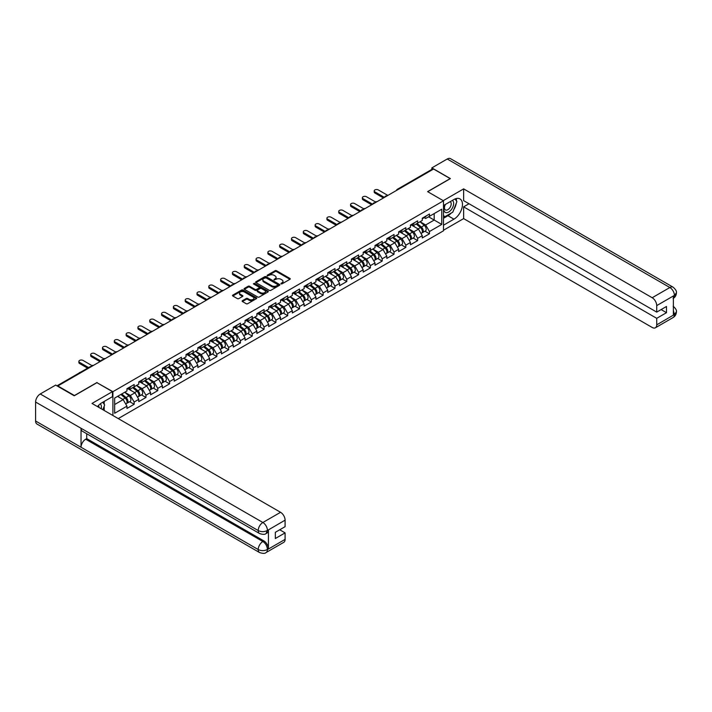 <?xml version="1.0" encoding="UTF-8"?>
<svg xmlns="http://www.w3.org/2000/svg" width="712" height="712" viewBox="0 0 712 712"><rect width="100%" height="100%" fill="white"/><g stroke="black" fill="none" stroke-linecap="round" stroke-linejoin="round"><path stroke-width="1.07" d="M280.991 283.865L282.032 283.865L289.926 279.309A1.05 0.605 0 0 0 289.926 278.445L276.55 270.729A1.05 0.605 0 0 0 275.063 270.729L267.169 275.286L267.169 275.882L269.225 275.295A3.364 1.94 0 0 1 273.987 275.295L275.099 275.936A3.364 1.94 0 0 1 276.087 277.315A3.364 1.94 0 0 1 275.099 278.686L274.075 279.878L276.14 279.282A3.364 1.94 0 0 1 280.893 279.282L282.014 279.932A3.364 1.94 0 0 1 282.993 281.302A3.364 1.94 0 0 1 282.014 282.673L280.991 283.865L280.991 283.269M242.436 300.678A1.05 0.605 0 0 0 242.436 301.532L246.183 303.704A1.05 0.605 0 0 0 247.678 303.704L256.445 298.639A1.05 0.605 0 0 0 256.445 297.776L243.068 290.06A1.05 0.605 0 0 0 241.582 290.06L232.806 295.115A1.05 0.605 0 0 0 232.806 295.978L237.345 298.595A1.05 0.605 0 0 0 238.832 298.595L242.578 296.432A1.05 0.605 0 0 0 242.578 295.569L240.336 294.27A2.812 1.62 0 0 1 239.508 293.122A2.812 1.62 0 0 1 241.243 291.626A2.812 1.62 0 0 1 244.314 291.973L253.116 297.064A2.812 1.62 0 0 1 253.944 298.212A2.812 1.62 0 0 1 252.208 299.707A2.812 1.62 0 0 1 249.138 299.36L247.678 298.506A1.05 0.605 0 0 0 246.183 298.506L242.436 300.678L242.436 301.532L246.183 299.387L246.183 298.506M97.01 382.495L74.44 395.525L57.859 385.948L433.581 169.029L450.162 178.605L427.601 191.635L443.496 200.811L112.905 391.68L97.01 382.718M269.305 290.354A1.05 0.605 0 0 0 270.791 290.354L279.558 285.29A1.05 0.605 0 0 0 279.558 284.435L266.181 276.71A1.05 0.605 0 0 0 264.695 276.71L255.92 281.774A1.05 0.605 0 0 0 255.92 282.628L269.305 290.354M253.65 284.026L267.988 291.973L259.23 297.029A1.05 0.605 0 0 1 257.744 297.029L244.367 289.303L244.367 288.449A1.05 0.605 0 0 0 244.367 289.303M244.367 288.449L248.123 286.277A1.05 0.605 0 0 1 249.609 286.277L255.03 289.41A1.05 0.605 0 0 0 256.516 289.41L259.008 287.977A1.05 0.605 0 0 0 259.008 287.114L253.356 283.857L254.398 283.251L267.997 291.11A1.05 0.605 0 0 1 267.997 291.964L267.997 291.11M112.905 415.505L112.905 391.68M118.245 418.585L443.496 230.804L443.496 200.811M129.655 401.702L134.15 404.291L134.15 402.022L130.358 395.463L124.76 392.223M134.15 404.291L126.959 408.448L126.959 406.169L114.65 413.272L114.65 398.061L126.959 390.959L126.959 388.681L134.15 384.533L134.15 386.803L138.769 384.142L138.769 381.863L145.96 377.716L145.96 379.986L150.579 377.315L150.579 375.046L157.77 370.89L157.77 373.168L162.389 370.498L162.389 368.229L169.581 364.072L169.581 366.342L174.2 363.681L174.2 361.402L181.4 357.255L181.4 359.524L186.019 356.863L186.019 354.585L193.21 350.429L193.21 352.707L197.829 350.037L197.829 347.767L205.02 343.611L205.02 345.89L209.64 343.22L209.64 340.95L216.831 336.794L216.831 339.063L221.45 336.402L221.45 334.124L228.65 329.976L228.65 332.246L233.269 329.585L233.269 327.306L240.46 323.15L240.46 325.428L245.079 322.758L245.079 320.489L252.27 316.333L252.27 318.611L256.89 315.941L256.89 313.672L264.081 309.515L264.081 311.785L268.7 309.124L268.7 306.845L275.891 302.698L275.891 304.967L280.51 302.297L280.51 300.028L287.71 295.872L287.71 298.15L292.329 295.48L292.329 293.21L299.521 289.054L299.521 291.333L304.14 288.663L304.14 286.393L311.331 282.237L311.331 284.506L315.95 281.845L315.95 279.567L323.141 275.419L323.141 277.689L327.76 275.019L327.76 272.749L334.952 268.593L334.952 270.872L339.571 268.202L339.571 265.932L346.771 261.776L346.771 264.054L351.39 261.384L351.39 259.106L358.581 254.958L358.581 257.228L363.2 254.567L363.2 252.288L370.391 248.141L370.391 250.41L375.01 247.74L375.01 245.471L382.202 241.315L382.202 243.593L386.821 240.923L386.821 238.653L394.021 234.497L394.021 236.776L398.64 234.106L398.64 231.827L405.831 227.68L405.831 229.949L410.45 227.288L410.45 225.01A3.533 2.038 60 0 1 410.45 225.125M412.39 224.476L413.859 225.321L417.641 223.132L417.641 220.862L410.45 225.01M417.641 223.132L422.26 220.462L422.26 218.192L429.452 214.036L429.452 216.315L441.76 209.212L441.76 224.422L429.452 231.525L425.669 224.965L420.062 221.735M424.957 231.204L429.452 233.803L429.452 231.525M429.452 233.803L422.26 237.95L422.26 235.681L417.641 238.342L413.859 231.792L408.252 228.552M413.147 238.022L417.641 240.62L417.641 238.342M417.641 240.62L410.45 244.768L410.45 242.498L405.831 245.168L402.04 238.609L396.442 235.369M401.337 244.848L405.831 247.438L405.831 245.168M405.831 247.438L398.64 251.594L398.64 249.316L394.021 251.986L390.229 245.426L384.631 242.196M389.526 251.665L394.021 254.255L394.021 251.986M394.021 254.255L386.821 258.412L386.821 256.142L382.202 258.803L378.419 252.244L372.812 249.013M377.716 258.483L382.202 261.082L382.202 258.803M382.202 261.082L375.01 265.229L375.01 262.959L370.391 265.62L366.609 259.07L361.002 255.831M365.897 265.3L370.391 267.899L370.391 265.62M370.391 267.899L363.2 272.046L363.2 269.777L358.581 272.447L354.798 265.887L349.192 262.648M354.087 272.126L358.581 274.716L358.581 272.447M358.581 274.716L351.39 278.873L351.39 276.594L346.771 279.264L342.979 272.705L337.381 269.474M342.276 278.944L346.771 281.534L346.771 279.264M346.771 281.534L339.571 285.69L339.571 283.421L334.952 286.082L331.169 279.522L325.562 276.292M330.466 285.761L334.952 288.36L334.952 286.082M334.952 288.36L327.76 292.507L327.76 290.238L323.141 292.899L319.359 286.349L313.752 283.109M318.647 292.579L323.141 295.177L323.141 292.899M323.141 295.177L315.95 299.325L315.95 297.055L311.331 299.725L307.548 293.166L301.941 289.926M306.836 299.405L311.331 301.995L311.331 299.725M311.331 301.995L304.14 306.151L304.14 303.873L299.521 306.543L295.729 299.983L290.131 296.753M295.026 306.222L299.521 308.812L299.521 306.543M299.521 308.812L292.329 312.969L292.329 310.699L287.71 313.36L283.919 306.801L278.321 303.57M283.216 313.04L287.71 315.638L287.71 313.36M287.71 315.638L280.51 319.786L280.51 317.516L275.891 320.178L272.109 313.627L266.502 310.387M271.406 319.857L275.891 322.456L275.891 320.178M275.891 322.456L268.7 326.612L268.7 324.334L264.081 327.004L260.298 320.445L254.691 317.205M259.586 326.683L264.081 329.273L264.081 327.004M264.081 329.273L256.89 333.43L256.89 331.151L252.27 333.821L248.488 327.262L242.881 324.031M247.776 333.501L252.27 336.091L252.27 333.821M252.27 336.091L245.079 340.247L245.079 337.978L240.46 340.639L236.669 334.079L231.071 330.849M235.966 340.318L240.46 342.917L240.46 340.639M240.46 342.917L233.269 347.064L233.269 344.795L228.65 347.456L224.859 340.906L219.26 337.666M224.155 347.136L228.65 349.734L228.65 347.456M228.65 349.734L221.45 353.891L221.45 351.612L216.831 354.282L213.048 347.723L207.441 344.483M212.345 353.962L216.831 356.552L216.831 354.282M216.831 356.552L209.64 360.708L209.64 358.43L205.02 361.1L201.238 354.54L195.631 351.31M200.526 360.779L205.02 363.369L205.02 361.1M205.02 363.369L197.829 367.526L197.829 365.256L193.21 367.917L189.428 361.358L183.821 358.127M188.716 367.597L193.21 370.195L193.21 367.917M193.21 370.195L186.019 374.343L186.019 372.073L181.4 374.743L177.608 368.184L172.01 364.945M176.905 374.423L181.4 377.013L181.4 374.743M181.4 377.013L174.2 381.169L174.2 378.891L169.581 381.561L165.798 375.002L160.2 371.771M165.095 381.24L169.581 383.83L169.581 381.561M169.581 383.83L162.389 387.987L162.389 385.708L157.77 388.378L153.988 381.819L148.381 378.588M153.285 388.058L157.77 390.648L157.77 388.378M157.77 390.648L150.579 394.804L150.579 392.535L145.96 395.196L142.178 388.645L136.57 385.406M141.465 394.875L145.96 397.474L145.96 395.196M145.96 397.474L138.769 401.621L138.769 399.352L134.15 402.022M128.899 388.147L130.358 388.992L134.15 386.803M130.358 395.463L134.977 392.793L127.911 388.716M138.769 399.352L134.977 392.793M140.709 381.329L142.178 382.175L145.96 379.986M142.178 388.645L146.797 385.975L139.73 381.89M150.579 392.535L146.797 385.975M152.519 374.503L153.988 375.349L157.77 373.168M153.988 381.819L158.607 379.158L151.54 375.073M162.389 385.708L158.607 379.158M164.339 367.686L165.798 368.531L169.581 366.342M165.798 375.002L170.417 372.332L163.351 368.255M174.2 378.891L170.417 372.332M176.149 360.868L177.608 361.714L181.4 359.524M177.608 368.184L182.227 365.514L175.161 361.438M186.019 372.073L182.227 365.514M187.959 354.051L189.428 354.896L193.21 352.707M189.428 361.358L194.047 358.697L186.971 354.612M197.829 365.256L194.047 358.697M199.769 347.225L201.238 348.07L205.02 345.89M201.238 354.54L205.857 351.879L198.79 347.794M209.64 358.43L205.857 351.879M211.58 340.407L213.048 341.253L216.831 339.063M213.048 347.723L217.667 345.053L210.601 340.977M221.45 351.612L217.667 345.053M223.399 333.59L224.859 334.435L228.65 332.246M224.859 340.906L229.478 338.236L222.411 334.159M233.269 344.795L229.478 338.236M235.209 326.772L236.669 327.609L240.46 325.428M236.669 334.079L241.288 331.418L234.221 327.333M245.079 337.978L241.288 331.418M247.02 319.946L248.488 320.792L252.27 318.611M248.488 327.262L253.107 324.601L246.04 320.516M256.89 331.151L253.107 324.601M258.83 313.129L260.298 313.974L264.081 311.785M260.298 320.445L264.917 317.774L257.851 313.698M268.7 324.334L264.917 317.774M270.649 306.311L272.109 307.157L275.891 304.967M272.109 313.627L276.728 310.957L269.661 306.881M280.51 317.516L276.728 310.957M282.459 299.485L283.919 300.33L287.71 298.15M283.919 306.801L288.538 304.14L281.471 300.055M292.329 310.699L288.538 304.14M294.27 292.668L295.729 293.513L299.521 291.333M295.729 299.983L300.348 297.322L293.282 293.237M304.14 303.873L300.348 297.322M306.08 285.85L307.548 286.696L311.331 284.506M307.548 293.166L312.168 290.496L305.101 286.42M315.95 297.055L312.168 290.496M317.89 279.033L319.359 279.878L323.141 277.689M319.359 286.349L323.978 283.679L316.911 279.602M327.76 290.238L323.978 283.679M329.709 272.207L331.169 273.052L334.952 270.872M331.169 279.522L335.788 276.861L328.722 272.776M339.571 283.421L335.788 276.861M341.52 265.389L342.979 266.235L346.771 264.054M342.979 272.705L347.598 270.035L340.532 265.959M351.39 276.594L347.598 270.035M353.33 258.572L354.798 259.417L358.581 257.228M354.798 265.887L359.409 263.218L352.342 259.141M363.2 269.777L359.409 263.218M365.14 251.754L366.609 252.6L370.391 250.41M366.609 259.07L371.228 256.4L364.161 252.324M375.01 262.959L371.228 256.4M376.951 244.928L378.419 245.773L382.202 243.593M378.419 252.244L383.038 249.583L375.972 245.498M386.821 256.142L383.038 249.583M388.77 238.111L390.229 238.956L394.021 236.776M390.229 245.426L394.849 242.756L387.782 238.68M398.64 249.316L394.849 242.756M400.58 231.293L402.04 232.139L405.831 229.949M402.04 238.609L406.659 235.939L399.592 231.863M410.45 242.498L406.659 235.939M413.859 231.792L418.478 229.122L411.403 225.036M422.26 235.681L418.478 229.122M432.442 169.687L398.142 189.49M397.661 189.775A1.602 0.926 120 0 1 398.07 189.445A1.602 0.926 60 0 0 397.26 189.365L431.561 169.563A1.602 0.926 60 0 1 432.371 169.643M424.201 217.65L425.669 218.495L429.452 216.315M425.669 224.965L434.187 220.053L434.187 213.582L441.76 209.212M428.579 216.813L441.76 224.422M114.65 404.532L123.167 399.61L117.569 396.379M126.959 406.169L123.167 399.61M281.285 283.972L282.014 283.545A3.364 1.94 0 0 0 282.993 282.175L282.993 281.302M276.087 277.315L276.087 278.187A3.364 1.94 0 0 1 275.099 279.558L274.369 279.976M289.926 278.445L289.926 279.309L276.55 271.601A1.05 0.605 0 0 0 275.063 271.601L267.463 275.989M279.558 284.435L279.558 285.29L266.181 277.582A1.05 0.605 0 0 0 264.695 277.582L255.937 282.637L255.92 281.774M277.698 285.165L277.698 284.56L265.959 277.787L263.841 278.41A3.364 1.94 0 0 0 262.853 279.78A3.364 1.94 0 0 0 263.841 281.151L271.868 285.788A3.364 1.94 0 0 0 276.621 285.788L277.698 285.165L277.698 286.037L277.92 284.862M262.853 279.78L262.853 280.653A3.364 1.94 0 0 0 263.841 282.023L263.841 281.151M277.698 286.037L276.621 286.66A3.364 1.94 0 0 1 271.868 286.66L263.841 282.023M244.376 289.312L248.123 287.15L248.123 286.277M259.319 287.541L259.319 288.422A1.05 0.605 0 0 1 259.008 288.85L256.516 290.282A1.05 0.605 0 0 1 255.03 290.282L249.609 287.15A1.05 0.605 0 0 0 248.123 287.15M260.663 292.659A2.812 1.62 0 0 0 263.725 293.015A2.812 1.62 0 0 0 265.46 291.511A2.812 1.62 0 0 0 264.642 290.363L261.535 288.574A1.05 0.605 0 0 0 260.049 288.574L257.557 290.015A1.05 0.605 0 0 0 257.557 290.87L260.663 292.659L260.663 293.54A2.812 1.62 0 0 0 263.725 293.887A2.812 1.62 0 0 0 265.46 292.392L265.46 291.511M257.255 290.443L257.255 291.315A1.05 0.605 0 0 0 257.557 291.742L257.557 290.87M260.663 293.54L257.557 291.742M253.944 298.212L253.944 299.084A2.812 1.62 0 0 1 252.208 300.58A2.812 1.62 0 0 1 249.138 300.233L247.678 299.387A1.05 0.605 0 0 0 246.183 299.387M239.508 293.122L239.508 294.003A2.812 1.62 0 0 0 240.336 295.142L240.336 294.27M242.578 295.569L242.578 296.432L240.336 295.142M256.427 298.648L243.068 290.932A1.05 0.605 0 0 0 241.582 290.932L232.824 295.987L232.806 295.115M377.004 201.692A2.412 1.388 0 0 0 375.366 201.87M421.362 228.249L420.828 227.947M422.038 232.753A3.533 2.038 -120 0 0 422.554 232.593A3.533 2.038 -120 0 0 423.186 230.127A3.533 2.038 -120 0 0 421.344 227.048L417.081 223.452M422.554 232.593L425.465 230.91A3.533 2.038 -120 0 0 426.096 228.445A3.533 2.038 -120 0 0 424.263 225.366L420 221.77M416.262 223.924L421.121 228.027A2.145 1.237 60 0 1 422.278 230.67M420.997 233.492L421.637 233.118A3.533 2.038 -120 0 0 422.278 230.652A3.533 2.038 -120 0 0 420.436 227.573L416.173 223.977M414.945 227.084L412.07 224.654M387.844 195.435L378.303 189.926A2.412 1.388 0 0 0 375.678 189.632A2.412 1.388 0 0 0 374.192 190.914A2.412 1.388 0 0 0 374.895 191.893L374.895 193.032A2.412 1.388 180 0 1 374.192 192.053L374.192 190.914M383.457 197.972L374.895 193.032M423.204 217.641A3.533 2.038 60 0 1 422.554 218.611A3.533 2.038 60 0 1 422.26 218.726M426.123 215.959A3.533 2.038 60 0 1 425.465 216.929L422.554 218.611M384.435 197.402L374.895 191.893M445.062 204.629A6.96 4.023 120 0 0 444.902 212.105A6.96 4.023 120 0 0 451.185 209.826A6.96 4.023 120 0 0 452.378 200.41M445.463 204.406A4.761 2.75 120 0 0 445.445 209.933A4.761 2.75 120 0 0 449.512 208.207A4.761 2.75 120 0 0 450.207 201.683A4.761 2.75 120 0 0 450.198 201.674M455.039 198.96L456.899 201.603L452.814 212.14L444.635 216.857L443.496 215.238M443.496 216.199L444.635 216.857M101.166 408.724A6.96 4.023 120 0 0 100.241 403.855M98.95 407.442A4.761 2.75 120 0 0 98.461 405.484M102.751 402.262L104.655 404.968L102.822 409.685M451.301 213.004A12.051 6.951 120 0 1 447.964 215.718L453.945 219.171A12.051 6.951 120 0 0 461.821 208.563A12.051 6.951 120 0 0 459.97 198.906A12.051 6.951 120 0 0 453.945 199.502L443.496 205.537M453.945 219.171L443.496 225.206M443.496 230.234L463.637 218.611L463.637 206.845L656.722 318.326L656.722 324.841L674.513 314.473L673.383 314.998L673.383 296.201L674.406 295.391L656.722 305.599A6.426 3.711 -120 0 0 652.183 297.732L669.858 287.523L447.243 158.999L431.837 167.899L450.393 178.605L427.707 191.697M469.012 203.748L463.637 206.845M661.119 309.578L666.494 312.684L666.494 306.48L656.722 312.114L463.637 200.642L463.637 188.876L652.183 297.732M443.238 200.659L463.637 188.876M463.637 218.611L652.183 327.458A6.426 3.711 -120 0 0 655.396 327.778A6.426 3.711 -120 0 0 656.722 324.841M447.243 158.999A6.586 3.8 -60 0 1 450.536 158.678L673.152 287.203A6.586 3.8 -60 0 0 669.858 287.523A6.426 3.711 60 0 1 674.406 295.391M431.837 169.492L431.837 167.899M656.722 312.114L656.722 305.599M666.494 312.684L656.722 318.326M453.695 209.853A12.051 6.951 120 0 0 456.294 203.169M456.481 201.015A12.051 6.951 120 0 0 456.187 198.559M447.964 215.718L443.496 218.299M443.496 216.902L444.11 216.555M673.383 310.503L674.406 314.41M673.152 306.213C675.741 308.536 676.818 310.396 676.4 311.785L674.522 314.473M673.152 287.203C675.732 289.499 676.818 291.377 676.4 292.819L674.522 295.462M259.577 533.537A6.586 3.8 -60 0 1 258.216 530.565C261.242 532.024 264.277 532.006 267.294 530.529L266.083 533.528C265.006 534.623 262.835 534.623 259.577 533.537L82.396 431.241A6.586 3.8 -60 0 1 81.034 428.268L35.6 402.04A6.586 3.8 -60 0 1 40.255 393.976L55.669 385.076L74.217 395.792L96.93 382.673L112.451 391.636L112.451 396.664L101.7 402.867A12.051 6.951 120 0 0 97.482 406.597M112.451 391.636L92.008 403.437L280.555 512.293A6.426 3.711 60 0 1 285.094 520.161L285.094 526.675L275.33 532.318L275.33 538.521L285.094 532.879L285.094 539.393A6.426 3.711 60 0 1 283.768 542.339L266.083 552.548A6.426 3.711 -120 0 0 267.418 549.602L285.094 539.393M103.934 410.326L106.471 411.785M104.201 410.174L104.201 406.134M104.201 404.327L104.201 401.426M266.083 552.548C265.06 553.633 262.888 553.633 259.577 552.557L36.962 424.032A6.586 3.8 -60 0 1 35.6 421.014L81.034 447.243A6.586 3.8 -60 0 1 85.689 439.224L262.87 541.512L263.894 540.924A6.426 3.711 60 0 1 268.433 548.792L268.433 529.995A6.426 3.711 60 0 1 267.107 532.941L266.083 533.528M35.6 402.04L35.6 421.014M40.255 393.976L262.87 522.501A6.586 3.8 -60 0 0 258.216 530.565L81.034 428.268L81.034 447.243L258.216 549.539C261.233 550.999 264.268 550.999 267.303 549.539L267.418 549.602M285.094 532.879L279.718 529.781M86.713 433.733L86.713 438.628L263.894 540.924M86.713 438.628L85.689 439.224M365.194 208.518A2.412 1.388 0 0 0 363.556 208.696M409.542 235.067L409.017 234.764M410.228 239.579A3.533 2.038 -120 0 0 410.735 239.419A3.533 2.038 -120 0 0 411.376 236.945A3.533 2.038 -120 0 0 409.534 233.865L405.27 230.27M410.735 239.419L413.654 237.737A3.533 2.038 -120 0 0 414.286 235.263A3.533 2.038 -120 0 0 412.444 232.183L408.19 228.588M404.452 230.75L409.311 234.844A2.145 1.237 60 0 1 410.468 237.488M409.186 240.309L409.827 239.944A3.533 2.038 -120 0 0 410.468 237.47A3.533 2.038 -120 0 0 408.626 234.39L404.363 230.795M403.134 233.901L400.26 231.48M353.383 215.335A2.412 1.388 0 0 0 351.746 215.514M397.732 241.893L397.207 241.582M398.409 246.397A3.533 2.038 -120 0 0 398.925 246.236A3.533 2.038 -120 0 0 399.557 243.771A3.533 2.038 -120 0 0 397.723 240.692L393.46 237.096M398.925 246.236L401.844 244.554A3.533 2.038 -120 0 0 402.476 242.08A3.533 2.038 -120 0 0 400.633 239.01L396.37 235.414M392.641 237.568L397.501 241.671A2.145 1.237 60 0 1 398.658 244.305M397.376 247.135L398.017 246.761A3.533 2.038 -120 0 0 398.649 244.287A3.533 2.038 -120 0 0 396.815 241.217L392.552 237.621M391.324 240.727L388.449 238.298M341.573 222.153A2.412 1.388 0 0 0 339.927 222.331M385.922 248.71L385.397 248.408M386.598 253.214A3.533 2.038 -120 0 0 387.114 253.054A3.533 2.038 -120 0 0 387.746 250.588A3.533 2.038 -120 0 0 385.904 247.509L381.65 243.913M387.114 253.054L390.025 251.372A3.533 2.038 -120 0 0 390.666 248.906A3.533 2.038 -120 0 0 388.823 245.827L384.56 242.231M380.822 244.385L385.69 248.488A2.145 1.237 60 0 1 386.847 251.122M385.566 253.953L386.207 253.579A3.533 2.038 -120 0 0 386.839 251.113A3.533 2.038 -120 0 0 384.996 248.034L380.742 244.438M379.514 247.545L376.63 245.115M329.754 228.97A2.412 1.388 0 0 0 328.116 229.148M374.112 255.528L373.577 255.225M374.788 260.031A3.533 2.038 -120 0 0 375.304 259.871A3.533 2.038 -120 0 0 375.936 257.406A3.533 2.038 -120 0 0 374.094 254.326L369.831 250.731M375.304 259.871L378.214 258.189A3.533 2.038 -120 0 0 378.855 255.724A3.533 2.038 -120 0 0 377.013 252.644L372.75 249.049M369.012 251.203L373.871 255.305A2.145 1.237 60 0 1 375.028 257.949M373.747 260.77L374.396 260.396A3.533 2.038 -120 0 0 375.028 257.931A3.533 2.038 -120 0 0 373.186 254.852L368.923 251.256M367.695 254.362L364.82 251.941M317.944 235.797A2.412 1.388 0 0 0 316.306 235.975M362.301 262.345L361.767 262.043M362.978 266.858A3.533 2.038 -120 0 0 363.485 266.697A3.533 2.038 -120 0 0 364.126 264.223A3.533 2.038 -120 0 0 362.283 261.144L358.02 257.548M363.485 266.697L366.404 265.015A3.533 2.038 -120 0 0 367.036 262.541A3.533 2.038 -120 0 0 365.203 259.462L360.94 255.866M357.202 258.029L362.061 262.132A2.145 1.237 60 0 1 363.218 264.766M361.936 267.587L362.577 267.223A3.533 2.038 -120 0 0 363.218 264.748A3.533 2.038 -120 0 0 361.376 261.669L357.113 258.073M355.884 261.179L353.01 258.759M376.034 202.261L366.493 196.752A2.412 1.388 0 0 0 363.868 196.45A2.412 1.388 0 0 0 362.381 197.731A2.412 1.388 0 0 0 363.084 198.719L363.084 199.85A2.412 1.388 180 0 1 362.381 198.87L362.381 197.731M371.637 204.789L363.084 199.85M411.394 224.467A3.533 2.038 60 0 1 410.735 225.428A3.533 2.038 60 0 1 410.45 225.544M414.313 222.785A3.533 2.038 60 0 1 413.654 223.746L410.735 225.428M372.625 204.228L363.084 198.719M364.224 209.079L354.683 203.57A2.412 1.388 0 0 0 352.057 203.267A2.412 1.388 0 0 0 350.571 204.549A2.412 1.388 0 0 0 351.274 205.537L351.274 206.676A2.412 1.388 180 0 1 350.571 205.688L350.571 204.549M359.827 211.615L351.274 206.676M399.583 231.284A3.533 2.038 60 0 1 398.925 232.245A3.533 2.038 60 0 1 398.64 232.37M402.502 229.602A3.533 2.038 60 0 1 401.844 230.563L398.925 232.245M360.815 211.046L351.274 205.537M352.404 215.896L342.873 210.387A2.412 1.388 0 0 0 340.247 210.085A2.412 1.388 0 0 0 338.752 211.375A2.412 1.388 0 0 0 339.464 212.354L339.464 213.493A2.412 1.388 180 0 1 338.752 212.505L338.752 211.375M348.017 218.433L339.464 213.493M387.773 238.102A3.533 2.038 60 0 1 387.114 239.063A3.533 2.038 60 0 1 386.821 239.188M390.683 236.42A3.533 2.038 60 0 1 390.025 237.381L387.114 239.063M349.005 217.863L339.464 212.354M340.594 222.714L331.053 217.205A2.412 1.388 0 0 0 328.428 216.911A2.412 1.388 0 0 0 326.942 218.192A2.412 1.388 0 0 0 327.645 219.171L327.645 220.311A2.412 1.388 180 0 1 326.942 219.332L326.942 218.192M336.206 225.25L327.645 220.311M375.963 244.919A3.533 2.038 60 0 1 375.304 245.889A3.533 2.038 60 0 1 375.01 246.005M378.873 243.237A3.533 2.038 60 0 1 378.214 244.207L375.304 245.889M337.185 224.68L327.645 219.171M328.784 229.54L319.243 224.031A2.412 1.388 0 0 0 316.618 223.728A2.412 1.388 0 0 0 315.131 225.01A2.412 1.388 0 0 0 315.834 225.998L315.834 227.128A2.412 1.388 180 0 1 315.131 226.149L315.131 225.01M324.396 232.067L315.834 227.128M364.143 251.745A3.533 2.038 60 0 1 363.485 252.707A3.533 2.038 60 0 1 363.2 252.822M367.063 250.063A3.533 2.038 60 0 1 366.404 251.025L363.485 252.707M325.375 231.507L315.834 225.998M306.133 242.614A2.412 1.388 0 0 0 304.496 242.792M350.482 269.172L349.957 268.86M351.167 273.675A3.533 2.038 -120 0 0 351.675 273.515A3.533 2.038 -120 0 0 352.315 271.05A3.533 2.038 -120 0 0 350.473 267.97L346.21 264.375M351.675 273.515L354.594 271.833A3.533 2.038 -120 0 0 355.226 269.358A3.533 2.038 -120 0 0 353.383 266.288L349.129 262.692M345.391 264.846L350.251 268.949A2.145 1.237 60 0 1 351.408 271.583M350.126 274.414L350.767 274.04A3.533 2.038 -120 0 0 351.408 271.575A3.533 2.038 -120 0 0 349.565 268.495L345.302 264.9M344.074 268.006L341.199 265.576M316.974 236.357L307.433 230.848A2.412 1.388 0 0 0 304.807 230.546A2.412 1.388 0 0 0 303.321 231.827A2.412 1.388 0 0 0 304.024 232.815L304.024 233.954A2.412 1.388 180 0 1 303.321 232.966L303.321 231.827M312.577 238.894L304.024 233.954M352.333 258.563A3.533 2.038 60 0 1 351.675 259.524A3.533 2.038 60 0 1 351.39 259.649M355.252 256.881A3.533 2.038 60 0 1 354.594 257.842L351.675 259.524M313.565 238.324L304.024 232.815M294.323 249.431A2.412 1.388 0 0 0 292.677 249.609M338.672 275.989L338.147 275.686M339.348 280.492A3.533 2.038 -120 0 0 339.864 280.332A3.533 2.038 -120 0 0 340.496 277.867A3.533 2.038 -120 0 0 338.663 274.788L334.4 271.192M339.864 280.332L342.784 278.65A3.533 2.038 -120 0 0 343.415 276.185A3.533 2.038 -120 0 0 341.573 273.105L337.31 269.51M333.581 271.664L338.44 275.767A2.145 1.237 60 0 1 339.597 278.41M338.316 281.231L338.957 280.857A3.533 2.038 -120 0 0 339.588 278.392A3.533 2.038 -120 0 0 337.755 275.313L333.492 271.717M332.264 274.823L329.389 272.393M305.163 243.175L295.622 237.666A2.412 1.388 0 0 0 292.997 237.363A2.412 1.388 0 0 0 291.511 238.653A2.412 1.388 0 0 0 292.214 239.632L292.214 240.772A2.412 1.388 180 0 1 291.511 239.784L291.511 238.653M300.767 245.711L292.214 240.772M340.523 265.38A3.533 2.038 60 0 1 339.864 266.341A3.533 2.038 60 0 1 339.571 266.466M343.442 263.698A3.533 2.038 60 0 1 342.784 264.659L339.864 266.341M301.755 245.142L292.214 239.632M282.513 256.249A2.412 1.388 0 0 0 280.866 256.427M326.861 282.806L326.327 282.504M327.538 287.31A3.533 2.038 -120 0 0 328.054 287.159A3.533 2.038 -120 0 0 328.686 284.684A3.533 2.038 -120 0 0 326.844 281.605L322.589 278.009M328.054 287.159L330.964 285.468A3.533 2.038 -120 0 0 331.605 283.002A3.533 2.038 -120 0 0 329.763 279.923L325.5 276.327M321.762 278.481L326.63 282.584A2.145 1.237 60 0 1 327.778 285.227M326.497 288.048L327.146 287.675A3.533 2.038 -120 0 0 327.778 285.209A3.533 2.038 -120 0 0 325.936 282.13L321.682 278.534M320.445 281.64L317.57 279.22M293.344 249.992L283.803 244.483A2.412 1.388 0 0 0 281.178 244.189A2.412 1.388 0 0 0 279.691 245.471A2.412 1.388 0 0 0 280.403 246.45L280.403 247.589A2.412 1.388 180 0 1 279.691 246.61L279.691 245.471M288.956 252.529L280.403 247.589M328.713 272.207A3.533 2.038 60 0 1 328.054 273.168A3.533 2.038 60 0 1 327.76 273.283M331.623 270.515A3.533 2.038 60 0 1 330.964 271.486L328.054 273.168M289.944 251.959L280.403 246.45M270.693 263.075A2.412 1.388 0 0 0 269.056 263.253M315.051 289.633L314.517 289.321M315.728 294.136A3.533 2.038 -120 0 0 316.244 293.976A3.533 2.038 -120 0 0 316.876 291.502A3.533 2.038 -120 0 0 315.033 288.422L310.77 284.827M316.244 293.976L319.154 292.294A3.533 2.038 -120 0 0 319.795 289.82A3.533 2.038 -120 0 0 317.952 286.74L313.689 283.145M309.951 285.307L314.811 289.41A2.145 1.237 60 0 1 315.968 292.045M314.686 294.866L315.336 294.501A3.533 2.038 -120 0 0 315.968 292.027A3.533 2.038 -120 0 0 314.125 288.947L309.862 285.352M308.634 288.458L305.76 286.037M281.534 256.818L271.993 251.309A2.412 1.388 0 0 0 269.367 251.007A2.412 1.388 0 0 0 267.881 252.288A2.412 1.388 0 0 0 268.584 253.276L268.584 254.407A2.412 1.388 180 0 1 267.881 253.428L267.881 252.288M277.146 259.355L268.584 254.407M316.902 279.024A3.533 2.038 60 0 1 316.244 279.985A3.533 2.038 60 0 1 315.95 280.101M319.813 277.342A3.533 2.038 60 0 1 319.154 278.303L316.244 279.985M278.125 258.785L268.584 253.276M258.883 269.892A2.412 1.388 0 0 0 257.246 270.07M303.241 296.45L302.707 296.139M303.917 300.953A3.533 2.038 -120 0 0 304.425 300.793A3.533 2.038 -120 0 0 305.065 298.328A3.533 2.038 -120 0 0 303.223 295.249L298.96 291.653M304.425 300.793L307.344 299.111A3.533 2.038 -120 0 0 307.976 296.646A3.533 2.038 -120 0 0 306.142 293.567L301.879 289.971M298.141 292.125L303 296.228A2.145 1.237 60 0 1 304.158 298.862M302.876 301.692L303.517 301.318A3.533 2.038 -120 0 0 304.158 298.853A3.533 2.038 -120 0 0 302.315 295.774L298.052 292.178M296.824 295.284L293.949 292.855M269.723 263.636L260.183 258.127A2.412 1.388 0 0 0 257.557 257.824A2.412 1.388 0 0 0 256.071 259.106A2.412 1.388 0 0 0 256.774 260.094L256.774 261.233A2.412 1.388 180 0 1 256.071 260.245L256.071 259.106M265.336 266.172L256.774 261.233M305.083 285.841A3.533 2.038 60 0 1 304.425 286.803A3.533 2.038 60 0 1 304.14 286.927M308.002 284.159A3.533 2.038 60 0 1 307.344 285.12L304.425 286.803M266.315 265.603L256.774 260.094M247.073 276.71A2.412 1.388 0 0 0 245.435 276.888M291.422 303.267L290.897 302.965M292.098 307.771A3.533 2.038 -120 0 0 292.614 307.611A3.533 2.038 -120 0 0 293.255 305.145A3.533 2.038 -120 0 0 291.413 302.066L287.15 298.47M292.614 307.611L295.533 305.929A3.533 2.038 -120 0 0 296.165 303.463A3.533 2.038 -120 0 0 294.323 300.384L290.069 296.788M286.331 298.942L291.19 303.045A2.145 1.237 60 0 1 292.347 305.688M291.066 308.51L291.706 308.136A3.533 2.038 -120 0 0 292.338 305.671A3.533 2.038 -120 0 0 290.505 302.591L286.242 298.995M285.014 302.102L282.139 299.672M257.913 270.453L248.372 264.944A2.412 1.388 0 0 0 245.747 264.642A2.412 1.388 0 0 0 244.261 265.932A2.412 1.388 0 0 0 244.964 266.911L244.964 268.05A2.412 1.388 180 0 1 244.261 267.062L244.261 265.932M253.517 272.99L244.964 268.05M293.273 292.659A3.533 2.038 60 0 1 292.614 293.62A3.533 2.038 60 0 1 292.329 293.745M296.192 290.977A3.533 2.038 60 0 1 295.533 291.938L292.614 293.62M254.504 272.42L244.964 266.911M235.263 283.527A2.412 1.388 0 0 0 233.616 283.705M279.611 310.085L279.086 309.782M280.288 314.588A3.533 2.038 -120 0 0 280.804 314.437A3.533 2.038 -120 0 0 281.436 311.963A3.533 2.038 -120 0 0 279.602 308.883L275.339 305.288M280.804 314.437L283.723 312.746A3.533 2.038 -120 0 0 284.355 310.281A3.533 2.038 -120 0 0 282.513 307.201L278.25 303.606M274.52 305.768L279.38 309.862A2.145 1.237 60 0 1 280.537 312.506M279.255 315.327L279.896 314.962A3.533 2.038 -120 0 0 280.528 312.488A3.533 2.038 -120 0 0 278.686 309.409L274.432 305.813M273.203 308.919L270.32 306.498M246.103 277.271L236.562 271.762A2.412 1.388 0 0 0 233.937 271.468A2.412 1.388 0 0 0 232.441 272.749A2.412 1.388 0 0 0 233.153 273.737L233.153 274.868A2.412 1.388 180 0 1 232.441 273.889L232.441 272.749M241.706 279.807L233.153 274.868M281.462 299.485A3.533 2.038 60 0 1 280.804 300.446A3.533 2.038 60 0 1 280.51 300.562M284.373 297.794A3.533 2.038 60 0 1 283.723 298.764L280.804 300.446M242.694 279.238L233.153 273.737M223.452 290.354A2.412 1.388 0 0 0 221.806 290.532M267.801 316.911L267.267 316.6M268.477 321.415A3.533 2.038 -120 0 0 268.994 321.254A3.533 2.038 -120 0 0 269.625 318.78A3.533 2.038 -120 0 0 267.783 315.71L263.529 312.114M268.994 321.254L271.904 319.572A3.533 2.038 -120 0 0 272.545 317.098A3.533 2.038 -120 0 0 270.702 314.019L266.439 310.423M262.701 312.586L267.57 316.689A2.145 1.237 60 0 1 268.718 319.323M267.436 322.153L268.086 321.78A3.533 2.038 -120 0 0 268.718 319.305A3.533 2.038 -120 0 0 266.875 316.226L262.612 312.63M261.384 315.736L258.509 313.316M234.284 284.097L224.743 278.588A2.412 1.388 0 0 0 222.117 278.285A2.412 1.388 0 0 0 220.631 279.567A2.412 1.388 0 0 0 221.343 280.555L221.343 281.694A2.412 1.388 180 0 1 220.631 280.706L220.631 279.567M229.896 286.633L221.343 281.694M269.652 306.302A3.533 2.038 60 0 1 268.994 307.264A3.533 2.038 60 0 1 268.7 307.379M272.562 304.62A3.533 2.038 60 0 1 271.904 305.582L268.994 307.264M230.884 286.064L221.343 280.555M211.633 297.171A2.412 1.388 0 0 0 209.995 297.349M255.991 323.729L255.457 323.417M256.667 328.232A3.533 2.038 -120 0 0 257.183 328.072A3.533 2.038 -120 0 0 257.815 325.607A3.533 2.038 -120 0 0 255.973 322.527L251.71 318.932M257.183 328.072L260.094 326.39A3.533 2.038 -120 0 0 260.726 323.924A3.533 2.038 -120 0 0 258.892 320.845L254.629 317.249M250.891 319.403L255.75 323.506A2.145 1.237 60 0 1 256.907 326.14M255.626 328.971L256.267 328.597A3.533 2.038 -120 0 0 256.907 326.132A3.533 2.038 -120 0 0 255.065 323.052L250.802 319.457M249.574 322.563L246.699 320.133M222.473 290.914L212.933 285.405A2.412 1.388 0 0 0 210.307 285.103A2.412 1.388 0 0 0 208.821 286.393A2.412 1.388 0 0 0 209.524 287.372L209.524 288.511A2.412 1.388 180 0 1 208.821 287.523L208.821 286.393M218.086 293.451L209.524 288.511M257.833 313.12A3.533 2.038 60 0 1 257.183 314.081A3.533 2.038 60 0 1 256.89 314.206M260.752 311.438A3.533 2.038 60 0 1 260.094 312.399L257.183 314.081M219.065 292.881L209.524 287.372M199.823 303.988A2.412 1.388 0 0 0 198.185 304.166M244.18 330.546L243.646 330.243M244.857 335.049A3.533 2.038 -120 0 0 245.364 334.889A3.533 2.038 -120 0 0 246.005 332.424A3.533 2.038 -120 0 0 244.163 329.345L239.9 325.749M245.364 334.889L248.283 333.207A3.533 2.038 -120 0 0 248.915 330.742A3.533 2.038 -120 0 0 247.073 327.662L242.819 324.067M239.081 326.221L243.94 330.323A2.145 1.237 60 0 1 245.097 332.967M243.815 335.788L244.456 335.414A3.533 2.038 -120 0 0 245.097 332.949A3.533 2.038 -120 0 0 243.255 329.87L238.992 326.274M237.763 329.38L234.889 326.95M210.663 297.732L201.122 292.223A2.412 1.388 0 0 0 198.497 291.92A2.412 1.388 0 0 0 197.01 293.21A2.412 1.388 0 0 0 197.714 294.19L197.714 295.329A2.412 1.388 180 0 1 197.01 294.35L197.01 293.21M206.266 300.268L197.714 295.329M246.023 319.937A3.533 2.038 60 0 1 245.364 320.907A3.533 2.038 60 0 1 245.079 321.023M248.942 318.255A3.533 2.038 60 0 1 248.283 319.216L245.364 320.907M207.254 299.699L197.714 294.19M188.012 310.815A2.412 1.388 0 0 0 186.375 310.984M232.361 337.363L231.836 337.061M233.038 341.876A3.533 2.038 -120 0 0 233.554 341.716A3.533 2.038 -120 0 0 234.195 339.241A3.533 2.038 -120 0 0 232.352 336.162L228.089 332.566M233.554 341.716L236.473 340.024A3.533 2.038 -120 0 0 237.105 337.559A3.533 2.038 -120 0 0 235.263 334.48L231 330.884M227.27 333.047L232.13 337.141A2.145 1.237 60 0 1 233.287 339.784M232.005 342.606L232.646 342.241A3.533 2.038 -120 0 0 233.278 339.766A3.533 2.038 -120 0 0 231.445 336.687L227.181 333.091M225.953 336.197L223.079 333.777M198.853 304.549L189.312 299.049A2.412 1.388 0 0 0 186.686 298.746A2.412 1.388 0 0 0 185.2 300.028A2.412 1.388 0 0 0 185.903 301.016L185.903 302.146A2.412 1.388 180 0 1 185.2 301.167L185.2 300.028M194.456 307.086L185.903 302.146M234.212 326.763A3.533 2.038 60 0 1 233.554 327.725A3.533 2.038 60 0 1 233.269 327.84M237.132 325.072A3.533 2.038 60 0 1 236.473 326.043L233.554 327.725M195.444 306.516L185.903 301.016M176.202 317.632A2.412 1.388 0 0 0 174.556 317.81M220.551 344.19L220.026 343.878M221.227 348.693A3.533 2.038 -120 0 0 221.744 348.533A3.533 2.038 -120 0 0 222.375 346.059A3.533 2.038 -120 0 0 220.542 342.988L216.279 339.393M221.744 348.533L224.654 346.851A3.533 2.038 -120 0 0 225.295 344.377A3.533 2.038 -120 0 0 223.452 341.297L219.189 337.702M215.451 339.864L220.32 343.967A2.145 1.237 60 0 1 221.476 346.602M220.195 349.432L220.836 349.058A3.533 2.038 -120 0 0 221.468 346.584A3.533 2.038 -120 0 0 219.625 343.504L215.371 339.918M214.143 343.015L211.259 340.594M187.042 311.375L177.502 305.866A2.412 1.388 0 0 0 174.876 305.564A2.412 1.388 0 0 0 173.381 306.845A2.412 1.388 0 0 0 174.093 307.833L174.093 308.972A2.412 1.388 180 0 1 173.381 307.985L173.381 306.845M182.646 313.912L174.093 308.972M222.402 333.581A3.533 2.038 60 0 1 221.744 334.542A3.533 2.038 60 0 1 221.45 334.658M225.312 331.899A3.533 2.038 60 0 1 224.654 332.86L221.744 334.542M183.634 313.342L174.093 307.833M164.392 324.45A2.412 1.388 0 0 0 162.745 324.627M208.741 351.007L208.207 350.696M209.417 355.51A3.533 2.038 -120 0 0 209.933 355.35A3.533 2.038 -120 0 0 210.565 352.885A3.533 2.038 -120 0 0 208.723 349.806L204.46 346.21M209.933 355.35L212.844 353.668A3.533 2.038 -120 0 0 213.484 351.203A3.533 2.038 -120 0 0 211.642 348.123L207.379 344.528M203.641 346.682L208.5 350.785A2.145 1.237 60 0 1 209.657 353.419M208.376 356.249L209.025 355.875A3.533 2.038 -120 0 0 209.657 353.41A3.533 2.038 -120 0 0 207.815 350.331L203.552 346.735M202.324 349.841L199.449 347.412M175.223 318.193L165.682 312.684A2.412 1.388 0 0 0 163.057 312.381A2.412 1.388 0 0 0 161.571 313.672A2.412 1.388 0 0 0 162.274 314.651L162.274 315.79A2.412 1.388 180 0 1 161.571 314.802L161.571 313.672M170.835 320.729L162.274 315.79M210.592 340.398A3.533 2.038 60 0 1 209.933 341.36A3.533 2.038 60 0 1 209.64 341.484M213.502 338.716A3.533 2.038 60 0 1 212.844 339.677L209.933 341.36M171.815 320.16L162.274 314.651M152.573 331.267A2.412 1.388 0 0 0 150.935 331.445M196.93 357.825L196.396 357.522M197.607 362.328A3.533 2.038 -120 0 0 198.123 362.168A3.533 2.038 -120 0 0 198.755 359.702A3.533 2.038 -120 0 0 196.912 356.623L192.649 353.027M198.123 362.168L201.033 360.486A3.533 2.038 -120 0 0 201.665 358.02A3.533 2.038 -120 0 0 199.832 354.941L195.569 351.345M191.831 353.499L196.69 357.602A2.145 1.237 60 0 1 197.847 360.245M196.565 363.067L197.206 362.693A3.533 2.038 -120 0 0 197.847 360.228A3.533 2.038 -120 0 0 196.005 357.148L191.742 353.553M190.513 356.659L187.639 354.229M163.413 325.01L153.872 319.501A2.412 1.388 0 0 0 151.247 319.198A2.412 1.388 0 0 0 149.76 320.489A2.412 1.388 0 0 0 150.463 321.468L150.463 322.607A2.412 1.388 180 0 1 149.76 321.628L149.76 320.489M159.025 327.547L150.463 322.607M198.773 347.216A3.533 2.038 60 0 1 198.123 348.186A3.533 2.038 60 0 1 197.829 348.302M201.692 345.534A3.533 2.038 60 0 1 201.033 346.495L198.123 348.186M160.004 326.977L150.463 321.468M140.762 338.093A2.412 1.388 0 0 0 139.125 338.262M185.111 364.642L184.586 364.339M185.796 369.154A3.533 2.038 -120 0 0 186.304 368.994A3.533 2.038 -120 0 0 186.945 366.52A3.533 2.038 -120 0 0 185.102 363.44L180.839 359.845M186.304 368.994L189.223 367.312A3.533 2.038 -120 0 0 189.855 364.838A3.533 2.038 -120 0 0 188.012 361.758L183.758 358.163M180.02 360.325L184.88 364.419A2.145 1.237 60 0 1 186.037 367.063M184.755 369.884L185.396 369.519A3.533 2.038 -120 0 0 186.037 367.045A3.533 2.038 -120 0 0 184.194 363.966L179.931 360.37M178.703 363.476L175.828 361.055M151.603 331.828L142.062 326.327A2.412 1.388 0 0 0 139.436 326.025A2.412 1.388 0 0 0 137.95 327.306A2.412 1.388 0 0 0 138.653 328.294L138.653 329.425A2.412 1.388 180 0 1 137.95 328.446L137.95 327.306M147.206 334.364L138.653 329.425M186.962 354.042A3.533 2.038 60 0 1 186.304 355.003A3.533 2.038 60 0 1 186.019 355.119M189.881 352.36A3.533 2.038 60 0 1 189.223 353.321L186.304 355.003M148.194 333.795L138.653 328.294M128.952 344.911A2.412 1.388 0 0 0 127.306 345.089M173.301 371.468L172.776 371.157M173.977 375.972A3.533 2.038 -120 0 0 174.493 375.811A3.533 2.038 -120 0 0 175.125 373.337A3.533 2.038 -120 0 0 173.292 370.267L169.029 366.671M174.493 375.811L177.413 374.129A3.533 2.038 -120 0 0 178.044 371.655A3.533 2.038 -120 0 0 176.202 368.576L171.939 364.98M168.21 367.143L173.069 371.246A2.145 1.237 60 0 1 174.226 373.88M172.945 376.71L173.586 376.337A3.533 2.038 -120 0 0 174.218 373.862A3.533 2.038 -120 0 0 172.384 370.792L168.121 367.196M166.893 370.302L164.018 367.873M139.792 338.654L130.251 333.145A2.412 1.388 0 0 0 127.626 332.842A2.412 1.388 0 0 0 126.14 334.124A2.412 1.388 0 0 0 126.843 335.112L126.843 336.251A2.412 1.388 180 0 1 126.14 335.263L126.14 334.124M135.396 341.19L126.843 336.251M175.152 360.859A3.533 2.038 60 0 1 174.493 361.821A3.533 2.038 60 0 1 174.2 361.945M178.071 359.177A3.533 2.038 60 0 1 177.413 360.138L174.493 361.821M136.384 340.621L126.843 335.112M117.142 351.728A2.412 1.388 0 0 0 115.495 351.906M161.49 378.286L160.957 377.983M162.167 382.789A3.533 2.038 -120 0 0 162.683 382.629A3.533 2.038 -120 0 0 163.315 380.163A3.533 2.038 -120 0 0 161.473 377.084L157.219 373.488M162.683 382.629L165.593 380.947A3.533 2.038 -120 0 0 166.234 378.481A3.533 2.038 -120 0 0 164.392 375.402L160.129 371.806M156.391 373.96L161.259 378.063A2.145 1.237 60 0 1 162.416 380.697M161.126 383.528L161.775 383.154A3.533 2.038 -120 0 0 162.407 380.689A3.533 2.038 -120 0 0 160.565 377.609L156.311 374.014M155.074 377.12L152.199 374.69M127.973 345.471L118.432 339.962A2.412 1.388 0 0 0 115.807 339.66A2.412 1.388 0 0 0 114.32 340.95A2.412 1.388 0 0 0 115.032 341.929L115.032 343.068A2.412 1.388 180 0 1 114.32 342.08L114.32 340.95M123.585 348.008L115.032 343.068M163.342 367.677A3.533 2.038 60 0 1 162.683 368.638A3.533 2.038 60 0 1 162.389 368.763M166.252 365.995A3.533 2.038 60 0 1 165.593 366.956L162.683 368.638M124.573 347.438L115.032 341.929M105.323 358.545A2.412 1.388 0 0 0 103.685 358.723M149.68 385.103L149.146 384.8M150.357 389.606A3.533 2.038 -120 0 0 150.873 389.446A3.533 2.038 -120 0 0 151.505 386.981A3.533 2.038 -120 0 0 149.662 383.901L145.399 380.306M150.873 389.446L153.783 387.764A3.533 2.038 -120 0 0 154.424 385.299A3.533 2.038 -120 0 0 152.582 382.219L148.319 378.624M144.581 380.778L149.44 384.88A2.145 1.237 60 0 1 150.597 387.524M149.315 390.345L149.965 389.971A3.533 2.038 -120 0 0 150.597 387.506A3.533 2.038 -120 0 0 148.755 384.427L144.492 380.831M143.263 383.937L140.389 381.507M116.163 352.289L106.622 346.78A2.412 1.388 0 0 0 103.996 346.477A2.412 1.388 0 0 0 102.51 347.767A2.412 1.388 0 0 0 103.213 348.747L103.213 349.886A2.412 1.388 180 0 1 102.51 348.907L102.51 347.767M111.775 354.825L103.213 349.886M151.531 374.494A3.533 2.038 60 0 1 150.873 375.464A3.533 2.038 60 0 1 150.579 375.58M154.442 372.812A3.533 2.038 60 0 1 153.783 373.773L150.873 375.464M112.754 354.256L103.213 348.747M93.512 365.372A2.412 1.388 0 0 0 91.875 365.541M137.87 391.92L137.336 391.618M138.546 396.433A3.533 2.038 -120 0 0 139.054 396.272A3.533 2.038 -120 0 0 139.694 393.798A3.533 2.038 -120 0 0 137.852 390.719L133.589 387.123M139.054 396.272L141.973 394.59A3.533 2.038 -120 0 0 142.605 392.116A3.533 2.038 -120 0 0 140.771 389.037L136.508 385.441M132.77 387.604L137.63 391.698A2.145 1.237 60 0 1 138.787 394.341M137.505 397.163L138.146 396.798A3.533 2.038 -120 0 0 138.787 394.323A3.533 2.038 -120 0 0 136.944 391.244L132.681 387.648M131.453 390.755L128.578 388.334M104.353 359.106L94.812 353.606A2.412 1.388 0 0 0 92.186 353.303A2.412 1.388 0 0 0 90.7 354.585A2.412 1.388 0 0 0 91.403 355.573L91.403 356.703A2.412 1.388 180 0 1 90.7 355.724L90.7 354.585M99.965 361.643L91.403 356.703M139.712 381.32A3.533 2.038 60 0 1 139.054 382.282A3.533 2.038 60 0 1 138.769 382.397M142.631 379.638A3.533 2.038 60 0 1 141.973 380.6L139.054 382.282M100.944 361.082L91.403 355.573M80.509 372.243A2.412 1.388 0 0 0 79.014 373.106M126.051 398.747L125.526 398.435M126.736 403.25A3.533 2.038 -120 0 0 127.243 403.09A3.533 2.038 -120 0 0 127.884 400.616A3.533 2.038 -120 0 0 126.042 397.545L121.779 393.95M127.243 403.09L130.162 401.408A3.533 2.038 -120 0 0 130.794 398.934A3.533 2.038 -120 0 0 128.952 395.863L124.698 392.267M120.96 394.421L125.819 398.524A2.145 1.237 60 0 1 126.976 401.159M125.695 403.989L126.335 403.615A3.533 2.038 -120 0 0 126.976 401.141A3.533 2.038 -120 0 0 125.134 398.07L120.871 394.475M119.643 397.581L117.952 396.157M92.542 365.932L83.001 360.423A2.412 1.388 0 0 0 80.376 360.121A2.412 1.388 0 0 0 78.89 361.402A2.412 1.388 0 0 0 79.593 362.39L79.593 363.529A2.412 1.388 180 0 1 78.89 362.542L78.89 361.402M87.603 368.149L79.593 363.529M127.902 388.138A3.533 2.038 60 0 1 127.243 389.099A3.533 2.038 60 0 1 126.959 389.224M130.821 386.456A3.533 2.038 60 0 1 130.162 387.417L127.243 389.099M88.591 367.579L79.593 362.39M91.029 366.805L57.441 386.109M91.359 366.609A1.602 0.926 -60 0 0 90.949 366.76A1.602 0.926 -120 0 0 90.148 366.68L56.978 385.833M385.851 196.592A1.602 0.926 120 0 1 386.251 196.272A1.602 0.926 -60 0 1 386.661 196.12M374.031 203.41A1.602 0.926 120 0 1 374.441 203.089A1.602 0.926 -60 0 1 374.85 202.938M362.221 210.227A1.602 0.926 120 0 1 362.63 209.906A1.602 0.926 -60 0 1 363.04 209.755M350.411 217.053A1.602 0.926 120 0 1 350.82 216.724A1.602 0.926 -60 0 1 351.23 216.582M338.601 223.871A1.602 0.926 120 0 1 339.01 223.55A1.602 0.926 -60 0 1 339.41 223.399M326.79 230.688A1.602 0.926 120 0 1 327.191 230.368A1.602 0.926 -60 0 1 327.6 230.216M314.971 237.505A1.602 0.926 120 0 1 315.38 237.185A1.602 0.926 -60 0 1 315.79 237.043M303.161 244.332A1.602 0.926 120 0 1 303.57 244.002A1.602 0.926 -60 0 1 303.98 243.86M291.35 251.149A1.602 0.926 120 0 1 291.76 250.829A1.602 0.926 -60 0 1 292.169 250.677M279.54 257.966A1.602 0.926 120 0 1 279.95 257.646A1.602 0.926 -60 0 1 280.35 257.495M267.73 264.784A1.602 0.926 120 0 1 268.13 264.464A1.602 0.926 -60 0 1 268.54 264.321M255.911 271.61A1.602 0.926 120 0 1 256.32 271.281A1.602 0.926 -60 0 1 256.729 271.138M244.1 278.428A1.602 0.926 120 0 1 244.51 278.107A1.602 0.926 -60 0 1 244.919 277.956M232.29 285.245A1.602 0.926 120 0 1 232.699 284.925A1.602 0.926 -60 0 1 233.109 284.773M220.48 292.062A1.602 0.926 120 0 1 220.889 291.742A1.602 0.926 -60 0 1 221.29 291.6M208.66 298.889A1.602 0.926 120 0 1 209.07 298.559A1.602 0.926 -60 0 1 209.479 298.417M196.85 305.706A1.602 0.926 120 0 1 197.26 305.386A1.602 0.926 -60 0 1 197.669 305.234M185.04 312.524A1.602 0.926 120 0 1 185.449 312.203A1.602 0.926 -60 0 1 185.859 312.052M173.23 319.35A1.602 0.926 120 0 1 173.639 319.02A1.602 0.926 -60 0 1 174.04 318.878M161.419 326.167A1.602 0.926 120 0 1 161.82 325.847A1.602 0.926 -60 0 1 162.229 325.695M149.6 332.985A1.602 0.926 120 0 1 150.01 332.664A1.602 0.926 -60 0 1 150.419 332.513M137.79 339.802A1.602 0.926 120 0 1 138.199 339.482A1.602 0.926 -60 0 1 138.609 339.33M125.98 346.628A1.602 0.926 120 0 1 126.389 346.299A1.602 0.926 -60 0 1 126.798 346.157M114.169 353.446A1.602 0.926 120 0 1 114.579 353.125A1.602 0.926 -60 0 1 114.979 352.974M102.359 360.263A1.602 0.926 120 0 1 102.759 359.943A1.602 0.926 -60 0 1 103.169 359.791M282.014 283.545L282.014 282.673M274.075 279.878L274.075 279.273M275.099 279.558L275.099 278.686M267.169 275.882L267.169 275.286M275.063 271.601L275.063 270.729M276.55 271.601L276.55 270.729M264.695 277.582L264.695 276.71M266.181 277.582L266.181 276.71M271.868 286.66L271.868 285.788M276.621 286.66L276.621 285.788M249.609 287.15L249.609 286.277M255.03 290.282L255.03 289.41M256.516 290.282L256.516 289.41M259.008 288.85L259.008 287.977M254.398 284.132L254.398 283.251M247.678 299.387L247.678 298.506M249.138 300.233L249.138 299.36M241.582 290.932L241.582 290.06M243.068 290.932L243.068 290.06M256.445 298.639L256.445 297.776M421.344 227.048L424.263 225.366M418.113 228.917L420.436 227.573M676.4 311.812C676.329 314.33 675.216 316.253 673.071 317.57A6.426 3.711 -120 0 0 674.406 314.633M673.383 298.337L674.406 295.613M268.433 548.792L267.303 549.539M285.094 520.161L267.303 530.529M267.418 530.582L268.433 529.995M267.418 530.369A6.426 3.711 60 0 0 262.87 522.501L280.555 512.293M259.577 552.557A6.586 3.8 -60 0 1 258.216 549.539A6.586 3.8 -60 0 1 262.87 541.512C265.603 543.345 267.125 545.971 267.418 549.388M409.534 233.865L412.444 232.183M406.303 235.734L408.626 234.39M397.723 240.692L400.633 239.01M394.493 242.552L396.815 241.217M385.904 247.509L388.823 245.827M382.682 249.369L384.996 248.034M374.094 254.326L377.013 252.644M370.863 256.195L373.186 254.852M362.283 261.144L365.203 259.462M359.053 263.013L361.376 261.669M350.473 267.97L353.383 266.288M347.242 269.83L349.565 268.495M338.663 274.788L341.573 273.105M335.432 276.648L337.755 275.313M326.844 281.605L329.763 279.923M323.622 283.474L325.936 282.13M315.033 288.422L317.952 286.74M311.803 290.291L314.125 288.947M303.223 295.249L306.142 293.567M299.992 297.109L302.315 295.774M291.413 302.066L294.323 300.384M288.182 303.935L290.505 302.591M279.602 308.883L282.513 307.201M276.372 310.752L278.686 309.409M267.783 315.71L270.702 314.019M264.553 317.57L266.875 316.226M255.973 322.527L258.892 320.845M252.742 324.387L255.065 323.052M244.163 329.345L247.073 327.662M240.932 331.214L243.255 329.87M232.352 336.162L235.263 334.48M229.122 338.031L231.445 336.687M220.542 342.988L223.452 341.297M217.311 344.848L219.625 343.504M208.723 349.806L211.642 348.123M205.492 351.666L207.815 350.331M196.912 356.623L199.832 354.941M193.682 358.492L196.005 357.148M185.102 363.44L188.012 361.758M181.871 365.309L184.194 363.966M173.292 370.267L176.202 368.576M170.061 372.127L172.384 370.792M161.473 377.084L164.392 375.402M158.251 378.944L160.565 377.609M149.662 383.901L152.582 382.219M146.432 385.77L148.755 384.427M137.852 390.719L140.771 389.037M134.621 392.588L136.944 391.244M126.042 397.545L128.952 395.863M122.811 399.405L125.134 398.07M397.26 189.365A1.602 1.602 0 0 0 396.495 190.442M386.767 196.058A1.602 1.602 0 0 0 384.685 197.269M374.957 202.875A1.602 1.602 0 0 0 372.865 204.086M363.147 209.702A1.602 1.602 0 0 0 361.055 210.903M351.336 216.519A1.602 1.602 0 0 0 349.245 217.721M339.526 223.337A1.602 1.602 0 0 0 337.435 224.547M327.707 230.154A1.602 1.602 0 0 0 325.615 231.364M315.897 236.98A1.602 1.602 0 0 0 313.805 238.182M304.086 243.798A1.602 1.602 0 0 0 301.995 244.999M292.276 250.615A1.602 1.602 0 0 0 290.185 251.826M280.457 257.433A1.602 1.602 0 0 0 278.374 258.643M268.647 264.259A1.602 1.602 0 0 0 266.555 265.46M256.836 271.076A1.602 1.602 0 0 0 254.745 272.278M245.026 277.894A1.602 1.602 0 0 0 242.934 279.104M233.216 284.711A1.602 1.602 0 0 0 231.124 285.921M221.396 291.537A1.602 1.602 0 0 0 219.314 292.739M209.586 298.355A1.602 1.602 0 0 0 207.495 299.556M197.776 305.172A1.602 1.602 0 0 0 195.684 306.382M185.965 311.99A1.602 1.602 0 0 0 183.874 313.2M174.155 318.816A1.602 1.602 0 0 0 172.064 320.017M162.336 325.633A1.602 1.602 0 0 0 160.245 326.844M150.526 332.451A1.602 1.602 0 0 0 148.434 333.661M138.715 339.268A1.602 1.602 0 0 0 136.624 340.478M126.905 346.094A1.602 1.602 0 0 0 124.814 347.296M115.086 352.912A1.602 1.602 0 0 0 113.003 354.122M103.276 359.729A1.602 1.602 0 0 0 101.184 360.94M91.465 366.547A1.602 1.602 0 0 0 90.148 366.68M655.396 327.778L673.071 317.57M676.4 292.837C676.311 295.338 675.207 297.242 673.071 298.55"/></g></svg>
